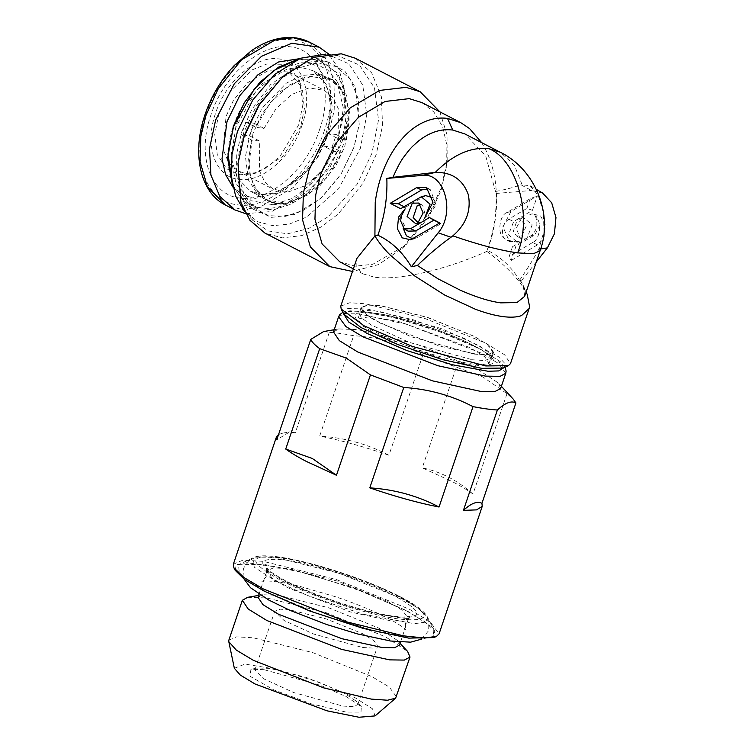 <?xml version="1.0" encoding="UTF-8"?>
<svg xmlns="http://www.w3.org/2000/svg" width="755" height="755" viewBox="0 0 755 755"><rect width="100%" height="100%" fill="white"/><g stroke="black" fill="none" stroke-linecap="round" stroke-linejoin="round"><path stroke-width="0.57" stroke-dasharray="3.77 2.83" d="M481.671 142.629L486.418 151.198C490.826 160.371 493.855 170.913 495.488 182.823C496.818 194.988 497.271 203.652 495.393 218.639C493.411 232.766 490.976 240.543 486.899 251.387C495.875 258.257 501.849 263.089 510.021 271.328C518.458 280.02 521.724 284.72 525.555 291.166L527.226 294.478M536.324 261.891L520.591 281.823C511.805 267.119 500.641 256.596 487.088 250.264L486.899 251.387C444.837 270.139 398.159 280.756 374.499 277.17L363.212 273.942L356.794 267.534L356.926 258.38M487.088 250.264C493.761 232.021 496.762 213.089 496.063 193.469L485.682 155.898L464.721 133.871M495.563 191.468C506.058 189.458 514.476 187.221 520.818 184.739L531.482 190.477L542.6 193.044M540.655 249.018L538.749 249.348L543.949 231.36L543.402 212.363L538.202 195.337L530.001 185.664L520.818 184.739M511.154 260.503L537.56 244.818L544.157 236.523L545.318 224.886L540.486 215.798L532.077 213.844L529.293 215.015L535.814 214.873L540.174 224.763L534.804 234.88L516.052 246.017L511.154 260.503L509.21 256.417L512.485 246.725L516.052 246.017M521.497 218.252L516.137 228.369L520.488 238.259L527.018 238.118L532.19 224.83L523.357 217.459L521.497 218.252M532.454 210.343L537.362 195.856L510.946 211.551L502.905 226.717L509.436 241.572L519.223 241.355L517.364 242.138L508.53 234.767L513.711 221.479L532.454 210.343L526.924 208.38L508.7 219.214C502.924 223.763 501.216 229.945 503.557 237.74L506.784 240.024L517.241 242.176L519.223 241.355M496.063 193.469L531.482 190.477M422.073 102.661L433.927 112.07L442.59 126.698L446.913 145.328L446.63 165.93L441.005 190.524L428.783 216.864L405.614 245.29L372.847 264.259L355.426 266.166L339.788 261.843M537.56 244.818L532.558 242.544C539.834 240.09 542.269 221.545 535.861 217.374L534.465 214.08L531.803 213.901L529.293 215.015M532.558 242.544L509.21 256.417M512.485 246.725L530.708 235.9C536.484 231.351 538.202 225.169 535.861 217.374M522.007 235.843L526.433 225.575L518.959 218.61L517.401 219.271L513.315 231.351L516.562 235.966L522.007 235.843M510.946 211.551L506.86 212.57L530.199 198.697L537.362 195.856M530.199 198.697L526.924 208.38M506.86 212.57C499.574 215.024 497.139 233.569 503.557 237.74M524.659 296.337L523.253 285.484L520.025 279.624L520.591 281.823M538.749 249.348C534.115 257.993 527.877 268.082 520.025 279.624M439.844 111.844L447.017 134.758L447.177 161.259L441.005 188.278L427.575 217.204L402.122 248.433L378.548 264.561L352.5 271.46M340.769 306.143L349.763 302.746L365.486 303.784L425.584 318.742L485.71 343.148L504.538 354.718L510.493 363.589M355.341 58.229L371.705 72.895L381.379 96.716L382.54 125.755L376.141 154.756L362.966 183.267L338.117 214.137L320.979 227.076L301.792 235.607L282.379 237.863L264.958 233.097M343.752 314.052L347.687 308.512L366.939 308.993L413.108 319.752L463.844 338.174L498.583 356.775L505.142 363.721L503.321 368.062M413.41 238.627L417.506 237.608L440.854 223.744L439.825 222.942M440.854 223.744L439.58 223.084M408.059 231.134L403.142 222.933C400.377 216.902 401.047 212.202 405.142 208.824M417.506 237.608L412.862 238.939M403.132 228.123L403.142 222.933M420.686 204.671L422.715 205.351L425.745 216.874M425.735 216.902L421.875 222.046L418.195 222.81M428.33 188.863L430.35 189.713L436.012 204.586C433.37 209.871 429.67 214.156 424.914 217.44M403.991 206.719L405.265 207.38L400.65 208.71M405.265 207.38L425.66 195.639M432.69 197.612L436.012 204.586M281.785 77.538L311.032 59.192L337.702 55.596L359.531 65.138L374.489 87.92L378.51 120.026L371.913 153.369L357.153 184.229L328.236 216.676L308.597 228.52L287.608 233.814L268.063 230.917L252.604 220.234L239.146 192.27L238.165 161.919M325.716 54.096L327.453 54.285L348.952 63.882L362.759 85.155L366.77 114.817L360.361 148.329L338.504 188.882L306.653 217.025L289.429 224.065L272.848 225.679L257.908 221.791L244.45 211.315M243.846 132.276L238.655 155.181L238.797 176.736L244.28 195.026L254.614 208.408L268.865 215.713L285.796 216.289L303.897 210.079L321.545 197.65L340.665 174.981L353.991 147.452L359.144 124.896L358.465 99.509L350.311 79.171L335.72 66.449L316.505 62.92L295.092 69.045L274.169 84.05L256.341 106.04L243.846 132.276M474.253 354.104L487.456 354.85L493.553 352.264L488.9 345.346L474.206 336.315L427.292 317.27L380.397 305.596L368.129 304.793L361.107 307.436L363.278 312.136L373.083 319.318L411.116 336.73L474.253 354.104M241.845 131.615L251.981 109.201L270.564 84.626L298.112 65.364L313.608 61.202L328.425 62.089L344.922 71.253L355.303 87.089L359.238 124.113L353.991 147.074L341.1 174.056L320.96 198.178L295.063 214.373L271.507 217.383L252.538 208.909L241.977 194.875L236.513 175.434L236.759 153.312L241.845 131.615M380.907 323.451L366.354 314.505L361.749 307.653L367.779 305.095L380.86 305.832L427.292 317.393L473.753 336.249L487.211 344.346L492.902 352.047L488.457 354.435L476.962 354.265L439.419 346.054L380.907 323.451M377.066 334.805L362.107 325.528L357.908 319.006L370.488 316.487L400.093 321.904L469.912 347.593L484.87 356.87L489.061 363.4L476.481 365.911L446.875 360.494L377.066 334.805M338.051 140.76L343.412 108.295L336.881 81.21L327.783 70.036L315.59 63.713L301.217 62.712L285.767 67.129L256.351 90.449L236.098 126.717L230.728 157.597L236.079 183.927L251.132 200.717L273.027 204.747L292.355 198.386L311.041 184.371L326.906 164.373L338.051 140.76M333.474 331.917L338.768 328.944L357.823 329.595L417.005 344.327L476.216 368.355L498.234 382.917L500.631 388.495M252.953 133.522L248.47 168.544L254.199 187.589L268.167 201.123L280.332 204.124L293.77 202.312L318.761 187.231L335.815 165.873L344.893 146.196L349.442 111.985L344.223 93.205L331.115 79.341L319.016 75.698L305.416 77.019L279.803 91.836L262.23 113.486L252.953 133.522M323.687 331.539L329.284 332.351C336.041 332.766 344.167 333.88 353.661 335.711C378.5 337.268 401.584 343.657 422.913 354.869L482.851 376.924L506.973 393.695L513.249 399.131M333.814 151.302L321.838 171.036L305.898 185.381L288.75 191.836L273.367 189.307L264.816 181.983L259.418 170.781L259.729 141.091L251.49 139.958L248.631 159.409L250.584 176.991L257.172 191.024L267.751 200.16L286.787 203.218L307.983 195.016L327.566 177.029L342.062 152.435L333.814 151.302L323.791 146.121L328.085 133.446L338.108 138.627L346.347 139.769L349.206 120.309L347.253 102.727L340.675 88.694L330.086 79.568L311.051 76.51L289.863 84.702L270.281 102.689L255.775 127.284L264.024 128.425L276 108.682L291.94 94.347L309.088 87.882L324.48 90.421L333.03 97.735L338.429 108.947L338.108 138.627M233.352 564.212L242.808 560.191L263.316 561.352L336.164 579.481L409.04 609.068L430.152 621.771L439.08 633.851M506.973 393.695L472.998 494.072C467.836 490.259 460.899 486.097 452.188 481.586L422.262 467.855L456.237 367.477M472.998 494.072C457.728 480.482 440.816 471.743 422.262 467.855M422.913 354.869L388.938 455.246C363.636 446.573 340.552 440.184 319.686 436.088L353.661 335.711M329.284 332.351L295.309 432.728L283.012 433.077L278.576 434.484M388.938 455.246C367.496 444.006 344.412 437.626 319.686 436.088M295.309 432.728L289.712 431.917L276.783 439.797M251.49 139.958L241.468 134.777L249.707 135.909L259.729 141.091M300.707 126.632L283.502 155.898L257.464 172.678L245.8 173.442L237.825 170.932L228.576 162.646L223.102 149.169L226.066 116.346L233.512 100.226L247.564 82.767L268.11 70.63L288.939 72.046L301.717 87.061L304.482 108.361L300.707 126.632M264.024 128.425L254.001 123.244L249.707 135.909M323.791 146.121L332.04 147.253L342.062 152.435M254.001 123.244L245.752 122.102L241.468 134.777M332.04 147.253L336.324 134.588L346.347 139.769M245.752 122.102L255.775 127.284M336.324 134.588L328.085 133.446M235.145 570.261L236.334 564.759L246.923 562.683L291.487 569.242L352.358 587.532L407.03 610.776L432.823 627.537L433.974 637.56M298.772 124.641L280.36 155.974L266.666 167.629L252.491 173.924L240.005 174.745L226.623 168.809L217.27 154.558L214.76 134.484L218.874 113.627L229.897 91.619L252.34 69.809L266.959 63.949L281.238 64.279L292.695 70.998L299.858 82.286L302.821 105.087L298.772 124.641M406.114 610.653L360.645 590.835L308.257 573.791L263.401 564.221L238.42 564.768L239.561 574.659L265.024 591.212L318.997 614.164L379.095 632.218L423.093 638.692L433.54 636.644L434.72 631.208L425.405 622.101L406.114 610.653M302.066 125.094C291.779 157.333 261.277 183.333 238.457 179.322C215.071 176.963 204.105 145.253 215.59 113.174C225.877 80.936 256.37 54.945 279.199 58.956C302.585 61.306 313.542 93.016 302.066 125.094M245.668 213.674L271.781 211.523L298.744 196.092L322.234 169.866L338.495 137.023L344.195 112.325L344.327 88.948L338.891 68.856L328.331 53.728M319.478 129.917C333.889 89.647 320.129 49.849 290.779 46.895C262.127 41.855 223.848 74.481 210.928 114.958C196.517 155.219 210.277 195.026 239.637 197.98C268.28 203.01 306.568 170.385 319.478 129.917M257.993 597.262L262.466 594.751L278.595 595.299L328.67 607.766L378.774 628.103L397.404 640.419L399.433 645.138M247.659 597.309L266.77 597.96L326.141 612.73L385.531 636.842L407.615 651.442M228.859 640.127L236.57 636.852L253.284 637.796L312.655 652.575L372.045 676.678L389.259 687.041L396.535 696.884M234.352 668.279L244.998 664.098L276.613 669.26L318.176 681.973L355.19 697.79L372.498 708.813L375.084 715.91M264.118 669.694L250.924 669.241L250.056 676.282L273.669 689.815L311.268 703.83L346.13 712.078L361.003 712.107L361.324 706.614L346.554 696.78L320.516 685.342L264.118 669.694M342.808 706.067L353.066 706.652L357.794 704.641L356.322 701.206L342.77 692.25L306.332 677.462L269.912 668.392L258.191 667.996L254.926 669.817L264.231 679.047L293.77 692.571L342.808 706.067M362.636 647.507L372.894 648.083L377.623 646.072L374.008 640.702L362.598 633.681L326.16 618.892L289.731 609.823L280.199 609.2L274.754 611.257L284.05 620.487L313.589 634.011L362.636 647.507M521.941 184.38L514.259 164.977L500.338 152.284M539.542 247.8L540.089 250.754M530.708 235.9L534.804 234.88M508.7 219.214L513.711 221.479M423.489 196.545L419.393 197.565M375.141 313.231C387.541 314.193 436.409 326.519 473.498 345.441C509.248 364.174 489.91 367.1 473.545 364.099C461.154 363.136 412.277 350.811 375.188 331.889C339.439 313.165 358.785 310.23 375.141 313.231M472.347 359.757L484.616 360.56L491.637 357.917L489.466 353.208L479.661 346.026L441.628 328.623L378.491 311.239L366.213 310.437L359.191 313.08L361.362 317.789L371.167 324.971L409.201 342.374L472.347 359.757M297.932 59.315L317.364 59.324L337.749 73.254L346.941 96.706L346.998 121.036L342.119 141.61L330.19 166.864L307.096 193.724L291.298 204.086L274.112 209.597L257.597 208.748L243.884 201.491L232.644 185.645M340.467 141.1C349.98 119.649 351.415 65.874 312.23 59.419C272.366 54.983 238.891 104.341 233.682 126.378C224.169 147.82 222.734 201.604 261.919 208.059C301.783 212.495 335.258 163.127 340.467 141.1M503.236 368.1L498.026 360.182L479.925 348.98L440.269 331.898L395.271 317.798L359.267 311.173L348.47 311.438L343.789 314.137M505.784 373.291L498.526 363.476L481.369 353.151L406.785 324.357L358.936 313.891L344.289 313.674L338.618 316.713M250.245 132.323L245.45 156.587L248.376 179.945L259.258 196.517L274.829 203.416L283.918 203.472L301.443 197.716L319.139 184.343L333.738 165.524L343.204 145.13L348.046 119.762L342.138 90.826L332.53 79.615L318.638 74.028L302.377 75.443L286.362 83.116L262.24 107.927L250.245 132.323M327.123 137.184L318.034 156.842L300.896 178.133L275.849 192.94L262.466 194.497L250.452 191.213L237.042 177.642L231.625 158.918L236.098 124.641L245.177 104.983L262.315 83.692L287.372 68.884L300.754 67.327L312.768 70.611L326.169 84.183L331.596 102.916L327.123 137.184M299.329 58.72L317.27 66.185L328.878 83.456L332.351 107.823L327.113 135.456L309.088 168.78L282.823 191.732L255.058 198.423L242.893 194.95L232.955 187.117M276.453 581.463L309.852 596.384L363.844 614.353L414.486 623.706L426.197 622.026L427.453 617.062L417.534 607.813L402.009 598.772L339.184 573.272L276.387 557.634L252.783 557.936L254.265 567.203L276.453 581.463M309.559 42.214L327.642 60.532L334.965 85.815L334.144 110.853L328.925 132.078L316.656 158.616L293.525 187.353L259.711 207.351L241.638 209.446L225.415 205.02M399.414 596.469C432.105 614.702 432.124 622.233 399.48 619.081C368.478 615.117 311.343 596.412 280.303 580.057C247.621 561.824 247.602 554.293 280.237 557.445C311.239 561.409 368.383 580.114 399.414 596.469M324.376 130.587C310.296 174.707 268.563 210.277 237.334 204.784C205.332 201.566 190.326 158.172 206.039 114.279C220.12 70.158 261.853 34.588 293.082 40.081C325.084 43.299 340.08 86.693 324.376 130.587M394.478 595.789C366.015 580.793 313.618 563.636 285.182 560.002C255.256 557.105 255.275 564.013 285.248 580.737C313.702 595.733 366.1 612.89 394.535 616.524C424.47 619.421 424.452 612.503 394.478 595.789M387.777 601.499L402.302 610.238L408.436 618.534L403.632 621.101L391.25 620.921L350.764 612.069L287.655 587.701L271.96 578.047L266.996 570.657L273.499 567.892L287.598 568.694L337.683 581.161L387.777 601.499M421.488 639.174L428.491 630.831C429.642 621.497 427.198 614.881 421.177 610.965C416.751 607.067 410.824 603.103 403.378 599.074C378.453 585.88 348.716 574.546 314.184 565.051C293.497 559.257 275.934 556.548 261.513 556.907C254.492 556.265 248.518 560.04 243.591 568.241L244.091 579.132M405.605 623.083C405.218 628.066 405.388 630.397 406.114 630.057C405.605 628.83 400.82 625.565 391.769 620.261C377.264 612.399 358.776 604.642 336.305 596.978L299.442 586.239C282.53 581.765 264.458 580.18 261.834 581.218C262.259 581.897 263.806 580.151 266.477 575.99C266.864 571.006 266.694 568.685 265.968 569.015C266.487 570.251 271.262 573.517 280.322 578.811C301.415 590.561 341.43 605.406 372.092 612.701C396.781 617.769 409.493 619.487 410.248 617.854C409.871 617.146 408.323 618.883 405.605 623.083M363.212 273.952L353.378 268.865M535.814 214.864L534.465 214.08M523.357 217.459L518.959 218.61M520.488 238.259L516.562 235.966M506.784 240.024L509.436 241.572M523.253 285.484L526.131 291.996M530.001 185.664L536.371 189.392M402.122 248.433L405.614 245.29M446.63 165.93L447.177 161.259M415.023 238.655L410.626 239.807M418.789 203.048L422.715 205.351M415.92 223.857L420.327 222.706M430.35 189.713L426.424 187.419M252.604 220.234L245.611 212.636M493.553 352.264L491.58 358.398L487.805 354.35C484.417 351.641 479.302 348.527 472.479 345.007C447.139 331.756 400.565 316.572 375.745 313.429C365.137 312.362 359.54 312.391 358.946 313.495L361.107 307.436M327.462 54.285L337.702 55.596M359.238 124.113L359.144 124.896M321.545 197.65L320.96 198.178M328.425 62.089L317.364 59.324L298.263 59.173M232.71 185.985L243.884 201.491L252.538 208.909M361.749 307.653L357.908 319.006M489.061 363.4L492.902 352.047M505.067 367.232L500.32 361.673L480.51 349.159L450.65 335.796L426.216 326.906L405.001 320.356L369.101 312.183L350.027 310.805L342.864 312.325M273.027 204.747L283.918 203.472C277.878 204.114 272.63 203.331 268.167 201.123M336.881 81.21L342.138 90.826C339.174 85.532 335.494 81.7 331.115 79.341M501.377 386.305L498.234 382.917M338.768 328.944L334.21 329.727M237.825 170.932L273.367 189.307M330.086 79.568L312.768 70.611C328.491 77.633 335.673 106.172 325.245 135.636C312.759 176.462 270.432 204.407 250.443 191.213L267.751 200.16M288.939 72.046L324.48 90.421M283.012 433.077L289.712 431.917M252.491 173.924L257.464 172.678M299.858 82.286L301.717 87.061M434.72 631.208L427.453 617.062C424.631 611.352 415.609 604.595 400.386 596.771C355.077 573.432 269.526 548.29 252.783 557.936L238.42 564.768M400.461 642.109L408.436 618.534L410.012 616.467L402.915 617.024C396.913 616.826 388.863 615.655 378.765 613.513C350.122 607.52 309.456 593.222 286.22 581.039C277.887 576.678 272.121 573.054 268.931 570.157L266.996 568.062L266.996 570.657L259.012 594.232M400.056 643.288L397.404 640.419M262.466 594.751L258.616 595.412M361.324 706.614L356.322 701.206M250.924 669.241L258.191 667.996M357.794 704.641L377.623 646.072M254.926 669.817L274.754 611.257"/><path stroke-width="1.13" d="M481.671 142.629L469.572 128.577L460.758 122.659L447.507 118.412C439.542 117.346 431.567 118.62 423.583 122.244C415.618 125.915 408.238 131.672 401.452 139.486C394.695 147.348 389.033 156.7 384.474 167.525C379.954 178.378 376.877 189.892 375.235 202.085L374.905 235.956L356.926 258.38L340.769 306.143L341.194 309.078L343.752 314.052L361.06 327.566L397.725 344.478L442.505 359.606L481.747 368.336L503.321 368.062L508.37 365.665L485.767 365.948L412.551 346.498L364.259 325.915L341.194 309.078M435.239 172.433C452.896 154.718 470.705 146.781 488.674 148.622L500.338 152.284L464.721 133.871L452.745 130.049C441.25 128.539 429.925 132.125 418.751 140.826C411.598 147.206 411.569 146.715 404.114 156.587C401.273 160.013 397.545 166.921 392.93 177.331L386.834 178.416C387.541 197.914 384.55 216.845 377.859 235.211C391.335 241.477 402.5 252 411.352 266.77L438.174 232.795C455.756 212.655 444.45 171.932 422.253 175.424L435.239 172.433C451.773 172.046 462.796 179.454 468.317 194.658C471.328 210.607 466.175 224.339 452.84 235.853L450.99 237.259L438.174 232.795M433.059 172.64L392.93 177.331M536.371 189.392L542.6 193.035L551.688 202.784L555.963 217.506L554.415 233.795L547.403 247.848L536.324 261.891M353.378 268.865L339.788 261.843L322.102 243.931L314.948 219.205L315.75 194.724L320.856 173.971L335.494 143.771L358.465 117.27L385.135 101.453L409.238 98.631L422.073 102.661L460.758 122.65M527.226 294.478L529.585 306.728L529.142 308.512L521.488 315.637C516.694 317.317 510.361 317.619 502.5 316.534C494.629 315.458 485.635 313.042 475.508 309.295L444.62 295.016L414.552 275.868L389.863 254.765C383.314 248.084 378.33 241.817 374.905 235.956L377.859 235.211M386.834 178.416L422.253 175.424M411.352 266.77L417.392 265.477L438.07 278.85L460.239 290.184C475.669 297.017 489.155 301.245 500.707 302.859L516.986 302.557L524.659 296.337L540.089 250.754L533.36 253.737L517.619 252.897C499.414 250.226 477.83 244.544 452.84 235.853M352.5 271.46L329.822 266.619L310.39 246.942L302.529 219.79L303.406 192.893L309.012 170.092L325.094 136.919L350.329 107.805L379.623 90.43L406.096 87.335L420.195 91.761L439.844 111.844M529.142 308.512L510.493 363.589L508.37 365.665M429.406 217.553L439.825 222.942L410.626 239.797L402.217 237.844L397.385 228.756L398.555 217.119L405.142 208.824L399.773 218.941L404.133 228.84L410.654 228.689L429.406 217.553L433.889 220.139L415.665 230.964L408.059 231.134L404.133 228.84M417.779 223.065L415.92 223.857L407.096 216.477L412.268 203.199L418.789 203.048L423.149 212.948L417.779 223.065M390.231 203.321L416.637 187.636L426.424 187.419L432.955 202.264L424.914 217.44L430.086 204.152L421.252 196.781L400.65 208.71L390.231 203.321L398.3 203.774L403.991 206.719M417.392 265.477C428.878 254.435 440.071 245.026 450.99 237.259M329.822 266.619L264.958 233.097L249.971 220.328L240.93 202.482L237.976 163.59L244.158 136.57L259.333 104.803L283.031 76.415L313.514 57.361L341.241 53.803L355.341 58.229L420.195 91.761M439.58 223.084L433.889 220.139M412.862 238.939L406.464 235.862L403.132 228.123M418.195 222.81L413.183 217.553L417.279 205.473L420.686 204.671M416.637 187.636L421.649 189.911L428.33 188.863M421.649 189.911L398.3 203.774M421.252 196.781L425.66 195.63L432.69 197.612M237.976 163.59L244.148 135.768L258.842 105.02L283.031 76.415M244.45 211.315L235.598 195.998L231.341 176.595L231.983 154.52L237.476 131.398L252.793 99.971L274.839 74.358L300.377 58.286L325.716 54.096M505.784 373.291L500.631 388.495L494.959 391.534L480.312 391.316L432.464 380.85L357.889 352.057L339.335 340.647L333.474 331.917L338.618 316.713L345.875 326.519L363.032 336.853L437.617 365.647L485.465 376.113L500.103 376.33L505.784 373.291L506.124 371.045L505.067 367.232M501.377 386.305L513.249 399.131L515.92 402.943C511.362 400.452 505.189 402.802 497.394 410.003C490.646 409.597 482.52 408.474 473.017 406.643C451.471 395.375 428.387 388.985 403.765 387.485L370.441 374.886L346.309 358.115L319.705 348.659C314.854 345.063 311.872 341.977 310.758 339.41L323.687 331.539L334.21 329.727M319.705 348.659L285.73 449.036L312.334 458.493L336.466 475.263L370.441 374.886M497.394 410.003L463.419 510.38L476.547 509.88L482.228 506.378L439.08 633.851L436.503 636.361L424.621 638.022L403.51 635.861L346.318 621.78L263.391 588.994L244.082 577.603L233.871 567.779L233.352 564.212L276.5 436.739L276.783 439.797L310.758 339.41M285.73 449.036C290.892 452.849 297.829 457.011 306.539 461.522L336.466 475.263M403.765 387.485L369.79 487.862C395.091 496.545 418.176 502.924 439.042 507.02L473.017 406.643M482.228 506.378L481.945 503.321L515.92 402.943M369.79 487.862C394.516 489.4 417.6 495.78 439.042 507.02M463.419 510.38C471.243 503.179 477.415 500.82 481.945 503.321M278.576 434.484L276.5 436.739M436.503 636.361L433.974 637.56L408.672 638.117L363.24 628.424L310.173 611.163L264.118 591.09L244.582 579.491L235.145 570.261L233.871 567.779M328.331 53.728L319.129 47.159L291.77 43.271L261.494 56.332L234.305 83.748L215.609 120.092L209.503 148.735L210.938 175.132L219.752 196.328L234.975 209.956L245.668 213.674M400.461 642.109L399.433 645.138L394.629 647.715L382.238 647.535L341.751 638.673L278.642 614.306L262.948 604.661L257.993 597.262L259.012 594.232M400.056 643.288L407.615 651.442L410.022 657.039L404.331 660.087L389.646 659.87L341.647 649.375L266.836 620.487L248.225 609.049L242.346 600.291L247.659 597.309L258.616 595.412M410.022 657.039L395.629 698.167L387.57 700.234L371.29 699.102L323.942 687.956L253.35 660.323L236.334 650.112L228.803 641.703L228.859 640.127L242.346 600.291M395.629 698.167L375.084 715.91L358.974 717.25L327 710.823L255.058 683.992L240.279 675.055L234.352 668.279L228.803 641.703M447.507 118.412L452.745 130.049M488.674 148.622C516.873 159.201 532.785 216.553 517.619 252.897M547.403 247.848L540.655 249.018M415.665 230.964L410.654 228.689M232.644 185.645L227.991 153.945L233.531 126.642L254.284 89.014L273.725 70.555L297.932 59.315M343.789 314.137L348.782 322.083L367.053 333.427L406.926 350.584L452.141 364.712L488.126 371.262L498.781 370.903L503.236 368.1M232.955 187.117L225.594 174.641L222.008 158.767L226.991 121.659L239.561 95.923L257.653 74.99L278.604 61.948L299.329 58.72M234.975 209.956L225.405 205.011L207.323 186.702L199.999 161.419L200.821 136.372L206.039 115.147L218.308 88.599L241.449 59.862L275.264 39.873L293.336 37.778L309.559 42.214L319.129 47.159M244.091 579.132L250.518 587.749L268.704 600.008L289.599 610.182L326.632 624.517L357.898 634.021L390.618 641.014L410.578 642.165L421.488 639.174M500.338 152.284C534.804 168.95 553.66 213.948 540.089 250.754M526.131 291.996L527.367 294.799M232.71 185.985L227.604 158.333L233.304 126.415L244.365 102.614L260.022 82.116L278.642 67.101L298.263 59.173M338.618 316.713L339.712 314.712L342.864 312.325M225.405 205.011C199.915 192.516 191.6 152.727 205.105 114.373C211.532 95.706 221.29 79.369 234.38 65.374L251.462 50.651C260.258 44.62 269.157 40.628 278.17 38.684C289.693 36.268 300.15 37.448 309.559 42.214"/></g></svg>
